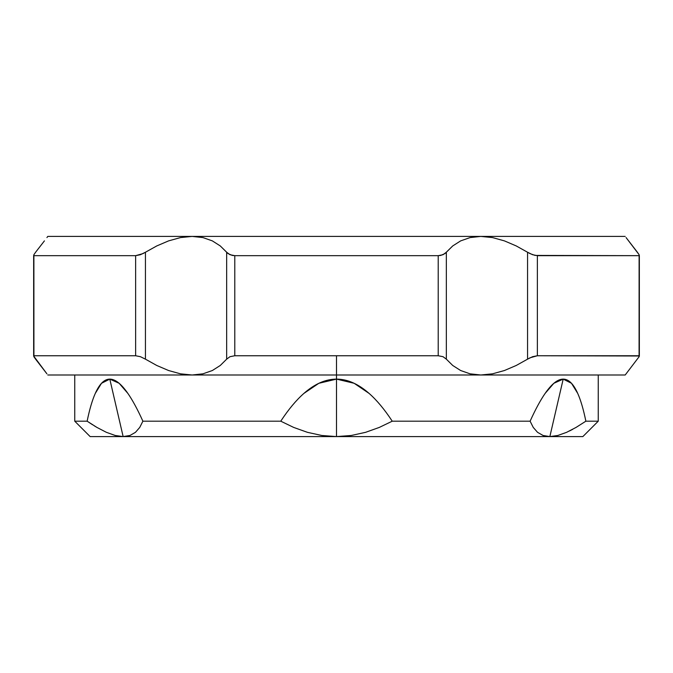 <?xml version="1.0" encoding="UTF-8"?>
<svg xmlns="http://www.w3.org/2000/svg" width="673" height="673" viewBox="0 0 673 673"><rect width="100%" height="100%" fill="white"/><g stroke="black" fill="none" stroke-linecap="round" stroke-linejoin="round"><path stroke-width="1.01" d="M336.5 436.584L336.5 379.118C347.403 379.118 358.272 383.888 369.115 393.427C376.863 400.242 384.577 409.495 392.241 421.189L379.294 427.422L365.582 432.327L351.281 435.481L336.5 436.584L321.82 435.49L307.401 432.318L293.706 427.431L280.759 421.189L142.886 421.189L139.74 427.422L135.466 432.327L129.965 435.481L123.142 436.584L109.808 379.118C115.26 379.118 121.283 383.888 127.887 393.427C132.598 400.242 137.603 409.495 142.886 421.189L139.74 427.422L135.466 432.327L129.965 435.481L123.142 436.584L90.14 436.584L123.142 436.584L115.234 435.49L106.376 432.318L96.946 427.431L87.137 421.189L74.745 421.189L87.137 421.189C89.526 409.487 92.243 400.242 95.272 393.427L101.497 383.299L109.808 379.118L119.138 383.282L127.887 393.427C132.598 400.233 137.595 409.487 142.886 421.189L280.759 421.189C288.431 409.487 296.137 400.242 303.876 393.427L318.842 383.299L336.5 379.118L336.5 374.996L336.5 379.118L354.124 383.282L369.115 393.427C376.855 400.233 384.569 409.487 392.241 421.189L379.294 427.422L365.582 432.327L351.281 435.481L336.5 436.584L123.142 436.584L115.234 435.49L106.376 432.318L96.946 427.431L87.137 421.189C89.526 409.495 92.235 400.242 95.272 393.427C99.511 383.888 104.357 379.118 109.808 379.118L123.142 436.584L582.86 436.584L549.858 436.584L543.077 435.49L537.534 432.318L533.26 427.431L530.114 421.189C535.397 409.495 540.394 400.242 545.113 393.427C551.717 383.888 557.74 379.118 563.192 379.118L549.858 436.584L336.5 436.584L321.82 435.49L307.401 432.318L293.706 427.431L280.759 421.189C288.423 409.495 296.137 400.242 303.876 393.427C314.728 383.888 325.597 379.118 336.5 379.118L336.5 436.584L351.18 435.49M577.737 393.444L577.728 393.427C580.757 400.233 583.474 409.487 585.863 421.189L585.737 420.583M123.142 436.584L124.842 436.525L123.142 436.584M577.106 392.056L576.332 390.491M585.863 421.189L598.255 421.189L585.863 421.189L576.054 427.422L566.616 432.327L557.824 435.481L549.858 436.584L543.077 435.49L537.534 432.318L533.26 427.431L530.114 421.189C535.405 409.487 540.402 400.242 545.113 393.427L553.845 383.299L563.192 379.118L571.486 383.282L577.728 393.427C580.765 400.242 583.474 409.495 585.863 421.189L576.054 427.422L585.863 421.189M392.241 421.189L530.114 421.189L392.241 421.189M87.137 421.189L92.613 424.798M94.228 425.799L96.946 427.422M557.766 435.49L549.858 436.584L563.192 379.118C568.643 379.118 573.489 383.888 577.728 393.427M569.493 430.972L572.723 429.307M576.054 427.422L566.616 432.327L557.824 435.481M533.723 413.491L532.823 415.367M33.919 355.748L33.886 356.698L35.602 359.163L33.886 356.698L33.919 355.748L135.626 355.748L135.626 255.664L142.954 253.62L156.767 245.939L168.587 240.884L180.524 237.577L192.15 236.416L202.918 237.577L192.15 236.416L625.2 236.416L47.8 236.416L192.15 236.416L202.918 237.577L212.332 240.875L220.264 245.931L226.658 252.24L226.658 359.163L220.273 365.473L212.34 370.529L202.901 373.835L192.15 374.996L336.5 374.996L336.5 355.748L234.793 355.748L229.964 356.698L226.658 359.163L229.964 356.698L234.793 355.748L234.793 255.664L229.964 254.705L226.658 252.24L226.658 359.163L220.273 365.473L212.34 370.529L202.901 373.835L192.15 374.996L47.8 374.996L192.15 374.996L180.507 373.835L168.595 370.529L156.775 365.481L145.444 359.163L145.444 252.24L140.421 254.714L135.626 255.664L135.626 355.748L140.43 356.698L145.444 359.163L140.43 356.698L135.626 355.748L33.919 355.748L33.886 254.705L35.602 252.24L33.886 254.705L33.65 355.992L46.891 373.784M639.114 254.705L637.398 252.24L639.114 254.714L639.081 255.664L537.374 255.664L537.374 355.748L530.046 357.784L516.233 365.473L504.414 370.529L492.476 373.835L480.85 374.996L470.082 373.835L460.669 370.529L452.736 365.481L446.342 359.163L446.342 252.24L443.036 254.714L438.207 255.664L438.207 355.748L443.036 356.698L446.342 359.163L443.036 356.698L438.207 355.748L438.207 255.664L234.793 255.664L234.793 355.748L438.207 355.748L336.5 355.748L336.5 374.996L480.85 374.996L470.082 373.835L460.669 370.529L452.736 365.481L446.342 359.163L446.342 252.24L452.727 245.939L460.66 240.884L470.099 237.577L480.85 236.416L492.493 237.577L504.405 240.875L516.225 245.931L527.556 252.24L527.556 359.163L532.579 356.698L537.374 355.748L537.374 255.664L532.57 254.705L527.556 252.24L527.556 359.163L516.233 365.473L504.414 370.529L492.476 373.835L480.85 374.996L625.2 374.996L639.114 356.698L625.2 374.996L192.15 374.996L180.507 373.835L168.595 370.529L156.775 365.481L145.444 359.163L145.444 252.24L156.767 245.939L168.587 240.884L180.524 237.577L192.15 236.416L180.524 237.577M639.35 255.404L639.35 356L537.374 355.748L639.081 355.748L639.114 254.714L639.148 356.631M639.081 355.748L639.098 356.732M639.35 355.992L639.114 356.698M33.919 255.664L135.626 255.664L33.919 255.664L33.852 254.781M44.418 240.884L35.602 252.24L44.426 240.875M46.925 373.835L35.602 359.163M47.8 236.416L46.925 237.577L47.8 236.416M192.15 236.416L202.901 237.577L212.332 240.875L220.264 245.931L228.097 253.62L232.202 255.412L234.793 255.664L438.207 255.664L440.773 255.42L444.895 253.62L452.727 245.939L460.66 240.884L470.099 237.577L480.85 236.416L492.493 237.577L504.405 240.875L516.225 245.931L530.03 253.62L535.052 255.412L639.081 255.664M639.114 254.714L626.109 237.619M637.398 252.24L626.075 237.577M492.476 237.577L480.85 236.416M582.86 436.584L598.255 421.189L598.255 374.996M90.14 436.584L74.745 421.189L74.745 374.996M33.65 255.404L33.65 356"/></g></svg>
